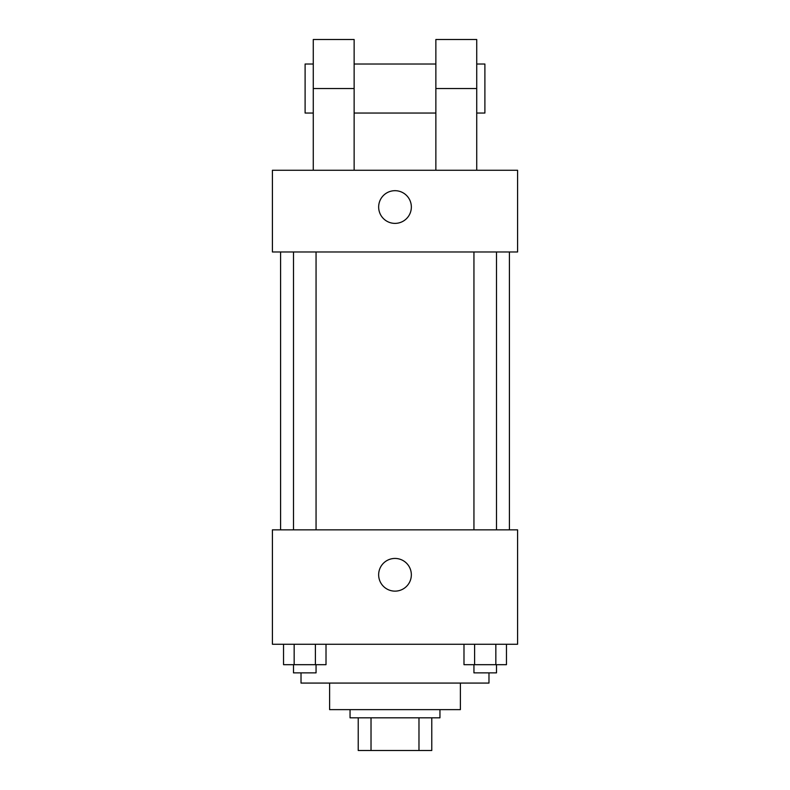 <?xml version="1.0" encoding="UTF-8"?>
<svg xmlns="http://www.w3.org/2000/svg" width="790" height="790" viewBox="0 0 790 790"><rect width="100%" height="100%" fill="white"/><g stroke="black" fill="none" stroke-linecap="round" stroke-linejoin="round"><path stroke-width="1.19" d="M418.976 717.814L418.976 750.5L358.226 750.5L358.226 717.814M418.976 750.5L431.775 750.5L431.775 717.814L431.775 750.5M439.951 709.637L439.951 717.814L350.049 717.814L350.049 709.637M371.024 717.814L371.024 750.5M460.382 683.074L460.382 709.637L329.618 709.637L329.618 683.074M488.98 672.863L488.98 683.074L301.02 683.074L301.02 672.863M517.588 644.255L272.412 644.255L272.412 529.843L517.588 529.843L517.588 644.255M411.343 574.794A16.343 16.343 0 0 1 386.824 588.945A16.343 16.343 0 0 1 386.824 560.633A16.343 16.343 0 0 1 411.343 574.794M509.412 251.98L509.412 529.843M473.941 529.843L473.941 251.98M316.059 251.98L316.059 529.843M517.588 251.98L272.412 251.98L272.412 170.255L517.588 170.255L517.588 251.98L272.412 251.98M506.459 644.255L506.459 664.686L463.987 664.686L463.987 644.255M495.844 644.255L495.844 664.686M474.602 644.255L474.602 664.686M496.505 664.686L496.505 672.863L473.941 672.863L473.941 664.686M326.013 644.255L326.013 664.686L283.541 664.686L283.541 644.255M315.398 644.255L315.398 664.686M294.156 644.255L294.156 664.686M316.059 664.686L316.059 672.863L293.495 672.863L293.495 664.686M378.657 207.039A16.343 16.343 0 0 1 403.176 192.879A16.343 16.343 0 0 1 403.176 221.19A16.343 16.343 0 0 1 378.657 207.039M435.863 170.255L435.863 88.539L476.726 88.539L476.726 39.5L435.863 39.5L435.863 88.539M435.863 64.02L354.137 64.02M313.275 170.255L313.275 88.539L354.137 88.539L354.137 170.255M354.137 88.539L354.137 39.5L313.275 39.5L313.275 88.539M476.726 170.255L476.726 88.539M476.726 113.049L484.892 113.049L484.892 64.02L476.726 64.02M313.275 64.02L305.108 64.02L305.108 113.049L313.275 113.049M280.588 251.98L280.588 529.843M496.505 529.843L496.505 251.98M293.495 251.98L293.495 529.843M435.863 113.049L354.137 113.049"/></g></svg>

